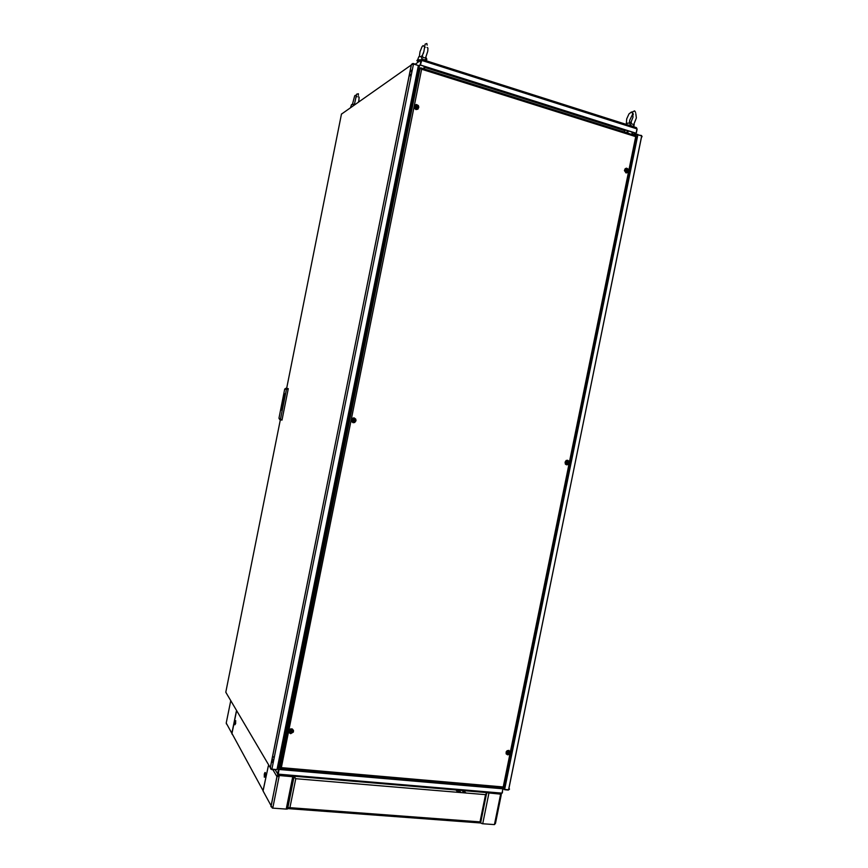 <?xml version="1.0" encoding="UTF-8"?>
<svg xmlns="http://www.w3.org/2000/svg" width="868" height="868" viewBox="0 0 868 868"><rect width="100%" height="100%" fill="white"/><g stroke="black" fill="none" stroke-linecap="round" stroke-linejoin="round"><path stroke-width="1.3" d="M416.022 77.198L416.835 77.274L416.054 76.992M279.29 758.252L280.104 758.296L279.333 758.046M624.559 129.983L624.407 132.066M624.83 131.6L624.602 132.131M226.298 723.771L227.036 724.487M268.32 765.934L263.091 790.715L232.016 733.471L236.4 711.576M232.342 730.791L231.962 734.046L232.928 735.142M287.709 807.783L287.492 808.922L286.256 809.128L272.292 808.075L271.825 806.708L271.087 806.73L271.793 806.697M271.087 806.73L277.087 775.645L277.999 775.818L277.738 776.556L278.346 775.428L292.95 776.751L294.002 776.567L293.785 775.851L295.771 778.715L293.894 777.066L295.771 778.715L289.945 807.685L287.709 807.75M278.292 775.048L277.337 775.666L277.999 775.818M277.283 775.84L277.576 776.502M278.346 775.428L293.21 776.35M292.473 776.426L278.541 774.983M271.228 806.73L271.934 807.348M263.981 792.571L263.058 790.867L268.277 766.086M486.319 793.482L485.581 794.632L486.601 794.025L486.764 792.549L501.335 794.242L488.391 792.972L487.056 792.213M500.652 794.274L494.478 824.589L495.465 823.461M494.478 824.589L482.337 823.678L480.579 822.962L480.905 822.202L480.047 821.898L480.297 822.658M500.749 793.992L488.109 792.907M294.87 777.674L295.576 778.422M287.731 807.783L288.751 807.826M287.568 808.596L289.945 807.685L480.047 821.898L485.581 794.632L295.771 778.715M480.08 821.909L480.688 822.148M486.753 792.549L294.046 776.252L486.351 792.159L486.547 793.341M480.395 822.94L480.264 822.126M235.727 720.798L234.816 724.52L235.738 720.841M265.282 772.553L264.328 774.039L264.339 777.229L265.478 774.093L265.011 772.563L264.36 774.093L264.751 777.099L265.348 772.704M501.541 793.71L502.095 792.918M278.324 774.115L277.586 774.375L278.487 775.059L278.357 774.115M278.595 774.571L500.001 793.309M502.04 793.113L500.619 793.884M341.45 114.033L342.61 113.274M413.255 64.037L412.43 63.559L411.291 64.807L413.461 64.015L418.354 65.567L277.011 769.612L271.934 769.167L270.252 767.616L270.783 769.146L271.76 769.081M226.515 693.38L225.875 692.295M636.949 129.017L636.711 128.041M421.967 59.458L420.915 59.794L421.533 60.142M421.674 59.914L420.286 65.143L420.763 60.283L415.305 64.102M635.853 127.563L636.982 128.865L636.092 133.249L632.273 134.551M636.982 128.865L421.425 60.315L420.307 65.143L422.065 59.501M353.667 105.462L353.58 104.464L351.562 104.627L350.629 107.22M351.301 105.332L351.562 104.627M354.426 103.759L353.58 104.464M419.884 60.89L417.964 61.194L418.061 62.17M420.785 60.131L418.343 60.261L417.985 61.053M422.38 55.465L422.987 57.494L425.57 57.993L427.718 51.375M426.405 60.825L426.872 59.176L426.145 58.069L425.363 59.621L423.573 59.762L421.761 58.471L421.23 56.496L418.756 56.756L417.66 59.859L420.904 59.816M417.725 61.617L416.879 60.576L417.66 59.859M418.343 57.95L418.756 56.756M422.564 55.096L421.23 56.496M426.145 58.069L425.96 57.331M630.461 122.713L631.199 121.824L631.329 123.809L633.716 124.558L636.233 118.319M634.28 124.829L633.173 126.153L631.763 126.044L630.19 124.699L629.788 123.072L626.783 123.299L626.36 124.482M626.479 124.146L626.783 123.299M631.199 121.824L629.788 123.072M508.767 789.359L509.028 788.513L509.483 789.077L508.659 789.739L504.666 789.403L502.854 787.753M641.615 136.254L508.702 789.413M508.398 789.728L509.136 789.511M641.571 137.231L642.092 136.558L641.463 135.885M511.133 752.502L506.5 773.757M511.686 752.556L507.813 771.576L506.228 775.081M633.434 149.871L632.88 152.584M633.705 148.504L633.781 152.432L629.842 171.799M280.993 767.746L279.995 768.495L281.373 767.637L279.529 767.898L278.509 766.238L418.441 69.266L420.014 68.181L421.631 69.169L420.969 68.463M279.529 767.898L420.014 68.181L420.654 68.529M636.146 136.526L503.896 787.319L503.245 786.918L503.234 787.862L280.516 768.505M635.853 135.733L635.55 136.591L636.309 136.46L635.712 136.515M635.55 136.591L421.631 69.169L281.373 767.637L503.245 786.918L635.756 136.2M421.327 68.941L420.503 68.322M289.369 731.084L291.203 729.456L292.939 731.084L292.342 732.462L290.856 733.059L289.728 732.527L289.369 731.084M506.554 752.447L508.268 750.918L509.657 752.545L507.964 754.27L506.858 753.804L506.554 752.447M565.567 462.275L567.401 460.886L568.605 462.839L566.771 464.271L565.567 462.275M624.993 170.139L625.817 168.989L627.13 169.032L627.846 171.408L625.828 172.157L624.993 170.139M351.844 419.949L352.527 418.832L354.057 418.506L355.327 420.633L354.643 421.75L353.124 422.076L351.844 419.949M414.785 106.547L415.566 105.397L416.9 105.256L417.996 106.2L418.094 107.925L416.097 108.869L414.785 106.547M284.737 395.114L284.682 394.018L284.172 395.016L284.693 394.029M284.682 397.902L283.218 401.2L283.087 397.75L284.671 393.768L284.65 397.902M284.758 396.405L284.259 398.792M283.272 400.951L283.76 399.953L283.25 400.951L283.207 399.833L283.76 399.953M281.384 407.808L281.46 410.097L282.512 406.474L282.057 405.909L281.384 407.808M282.838 404.694L282.935 402.351L282.838 404.694M282.089 404.39L282.306 402.253L282.089 404.39M282.968 404.738L283.532 402.513L282.968 404.738M282.382 404.575L282.653 402.285L282.382 404.575M284.487 397.783L283.467 400.05L283.207 398.629L283.695 399.41L284.357 397.761M283.456 400.05L284.509 397.794M284.715 393.768L283.152 397.316L283.185 401.179M284.183 396.383L284.313 395.775M283.803 397.143L284.172 396.383L284.237 397.284L283.619 397.153L284.237 397.284M284.118 397.967L283.706 398.705L283.641 397.859M283.727 398.705L284.151 397.967M283.174 398.553L283.652 396.177M283.38 398.271L283.576 399.464M281.861 404.445L282.328 402.253M282.946 404.672L283.543 402.535M282.447 404.694L282.946 402.372M282.925 403.403L283.272 402.437M282.198 404.521L282.653 402.296M282.447 406.115L281.742 409.848M282.436 405.931L281.633 410M234.859 724.823L235.651 723.435L235.586 720.614L234.859 724.823M285.388 769.829L285.279 768.918M489.129 787.417L488.858 786.549M429.486 68.051L429.052 68.68M620.077 128.345L619.513 128.887M507.889 771.229L507.042 771.099M566.62 464.868L567.997 464.619L569.137 462.98L568.724 461.038L567.553 460.29L566.164 460.528L565.025 462.167L565.437 464.109L566.62 464.868M626.012 172.895L627.759 172.504L628.551 170.671L627.77 168.783L626.479 168.208L625.188 168.674L624.407 170.508L626.012 172.895M416 109.531L417.996 109.151L418.864 107.198L418.333 105.57L416.466 104.496L414.991 104.974L414.166 106.363L414.654 108.554L416 109.531M507.628 754.867L509.028 754.498L510.178 752.806L509.006 750.429L507.151 750.69L506.152 751.894L506.163 753.847L507.628 754.867M353.092 422.749L354.676 422.499L355.945 420.763L355.739 419.125L354.079 417.834L352.05 418.398L351.225 419.819L351.431 421.457L353.092 422.749M290.65 733.688L293.362 732.028L293.503 730.411L292.147 728.936L290.53 728.957L288.903 730.487L288.957 732.592L290.65 733.688M358.907 100.243L358.473 102.077M358.354 95.361L358.365 93.69L356.65 94.135L354.448 104.138M358.972 99.928L359.157 97.151L358.278 96.793M352.441 104.529L354.686 95.816L355.468 95.296L356.987 96.782M423.259 53.729L424.04 51.028M427.121 45.136L426.839 43.541L425.103 44.181L423.953 51.396L422.271 55.65M427.815 50.821L427.946 48.109L427.089 47.425M419.385 56.626L419.993 51.744L422.032 46.666L423.161 45.57L425.244 47.415M629.387 123.147L629.636 120.706M629.745 120.229L632.598 114.337M632.696 114.229L633.184 113.751M635.626 112.352L634.638 110.854L632.642 111.712L633.032 117.278L631.014 122.106M636.331 117.809L635.864 113.632M633.271 114.511L631.427 112.015L628.953 113.892L626.642 118.905L626.381 123.44M416.477 79.053L415.772 78.836M279.756 756.332L280.483 756.397M417.584 69.429L418.354 69.668M282.057 758.502L281.503 758.448M281.688 766.043L279.93 765.891M278.595 765.771L277.793 765.695M280.548 756.071L279.821 756.006M415.707 79.172L416.401 79.389M491.31 786.755L491.158 787.591M236.335 711.445L232.385 730.672L236.259 711.478M501.161 795.262L495.487 823.2M458.098 790.13L460.441 792.527M458.76 790.184L461.103 792.582M235.456 723.228L235.51 721.677L235.456 723.228M265.12 775.113L265.011 773.551L264.512 776.057L265.12 775.113M502.312 792.94L502.767 788.611M508.333 790.043L504.373 789.696L503.19 788.621M501.78 787.667L502.767 788.578M275.264 769.916L277.63 773.865L278.563 769.222L277.456 767.399M273.572 761.008L272.075 758.524M278.107 773.909L278.563 769.222M278.27 774.104L279.095 769.287L278.27 774.104L502.051 793.081L502.93 788.762L279.203 769.46M502.93 788.762L279.095 769.287M411.378 64.829L341.439 114.099L286.603 388.311M413.374 63.494L418.17 65.512M412.311 69.722L409.978 71.339M270.339 767.616L411.291 64.807M271.651 769.601L276.816 769.59M271.63 760.715L273.127 763.2M637.155 129.082L636.266 133.466L632.674 134.681M636.266 133.466L420.307 65.143M409.87 71.86L412.202 70.243M418.257 66.076L419.819 64.992M409.761 72.391L412.105 70.785M418.148 66.619L420.286 65.143M420.481 65.024L636.092 133.249M510.829 752.469L511.936 752.578M511.914 747.142L513.021 747.261M513.194 746.415L512.12 746.133M508.626 789.739L641.68 135.961L637.861 134.746L504.666 789.403M637.861 134.746L504.503 789.251M641.528 135.56L637.644 134.822M634.768 135.343L637.709 134.356M635.43 135.549L637.622 134.811M633.705 152.79L633.173 152.627L629.311 171.636M628.02 177.962L570.569 460.344M569.473 465.736L512.413 746.198M628.573 178.048L571.111 460.452M570.016 465.834L512.955 746.328M279.93 768.451L420.09 68.236M420.611 67.823L420.058 68.203M291.908 731.496L291.138 730.422L290.303 731.344L291.127 732.082L291.778 731.149M290.845 731.854L291.756 731.279M290.335 731.149L290.943 731.399M291.322 731.106L291.268 730.433M508.756 752.816L508.106 751.818L507.357 752.675L507.791 753.337L508.529 752.48M507.91 752.73L508.507 752.61M507.4 752.491L507.921 752.73M567.737 462.861L567.097 461.787L566.359 462.59L566.793 463.317L567.52 462.503M566.37 462.59L567.455 462.807M627.119 170.953L626.772 169.857L625.828 170.237L626.186 171.322L627.119 170.953M626.837 170.866L625.795 170.399M569.18 465.671L570.265 465.888M570.276 460.311L571.361 460.528L570.276 460.29M627.922 176.953L628.985 177.267M629.018 171.549L630.092 171.875M628.833 178.07L627.727 177.907M354.339 420.611L353.591 419.439L352.766 420.296L353.58 421.143L354.22 420.242M353.265 421.078L354.155 420.568M352.766 420.296L353.395 420.427M353.775 420.155L353.721 419.461M417.237 107.469L416.814 106.287L415.75 106.666L416.173 107.849L417.237 107.469M416.304 107.882L416.618 107.274M416.369 106.851L415.718 106.851M417.052 107.404L416.466 106.373M280.581 418.745L286.462 389.374L284.758 389.07L278.921 418.257L281.97 420.145L288.274 388.614L286.462 389.374M284.758 389.07L286.039 388.213L287.742 388.506M281.438 420.036L279.767 419.537L278.921 418.257M283.619 397.153L284.335 397.566M283.218 404.803L283.12 404.184M283.304 403.989L283.435 402.969M282.805 404.683L283.131 402.882M282.849 403.653L282.87 402.828M411.269 74.898L409.848 75.874M418.463 68.995L417.747 69.483L418.3 66.51M411.508 73.747L409.175 75.342M273.442 756.809L274.179 758.003M417.66 69.451L418.246 66.543M423.768 68.756L424.246 66.391M419.472 65.708L418.799 69.017M424.788 66.565L424.311 68.93M283.011 769.623L283.185 768.733M278.747 766.618L278.422 768.245M277.63 766.943L277.879 765.706M283.749 768.788L283.576 769.677M424.626 67.335L624.71 130.58M628.215 130.916L627.77 133.13M631.785 134.399L632.24 132.186M632.566 132.294L632.11 134.497M626.75 132.804L627.206 130.601L626.761 132.815M625.166 129.95L624.721 132.164M499.306 787.45L499.133 788.285M494.793 787.059L494.63 787.894M498.796 788.252L498.97 787.417M491.635 786.788L491.462 787.623M493.577 787.797L493.74 786.972L493.577 787.797M230.736 700.541L226.244 723.022L231.984 733.601M263.058 790.867L271.066 805.634M276.914 776.534L272.867 769.71M286.256 809.128L292.766 776.741M272.78 808.13L279.312 775.601M287.547 808.585L293.981 776.578M488.532 792.343L488.934 792.734M499.588 793.276L500.001 793.667M488.868 793.287L482.684 823.71M455.841 789.934L458.174 792.332M456.362 789.978L458.695 792.375M461.895 790.444L464.261 792.842M463.62 790.596L465.997 792.983M480.742 822.17L486.416 794.253M500.163 792.929L500.641 793.363M280.321 419.7L225.821 692.208L270.252 767.616M271.934 769.167L413.461 64.015M635.604 139.195L636.819 138.793L635.604 139.195M505.317 785.128L504.362 784.26M504.091 785.605L505.046 786.484M637.09 137.448L635.875 137.86M277.662 766.997L277.923 765.706M624.635 130.005L619.936 128.518M429.367 68.246L424.745 66.782M277.174 775.742L270.968 806.632M463.121 790.553L465.487 792.951M287.807 807.772L293.937 777.272M288.61 808.672L480.579 822.962M411.41 64.655L270.306 767.8M636.309 127.65L422.011 59.425M418.202 61.075L418.365 60.261M633.944 125.61L633.868 126.869M421.002 67.878L635.918 135.701"/></g></svg>
